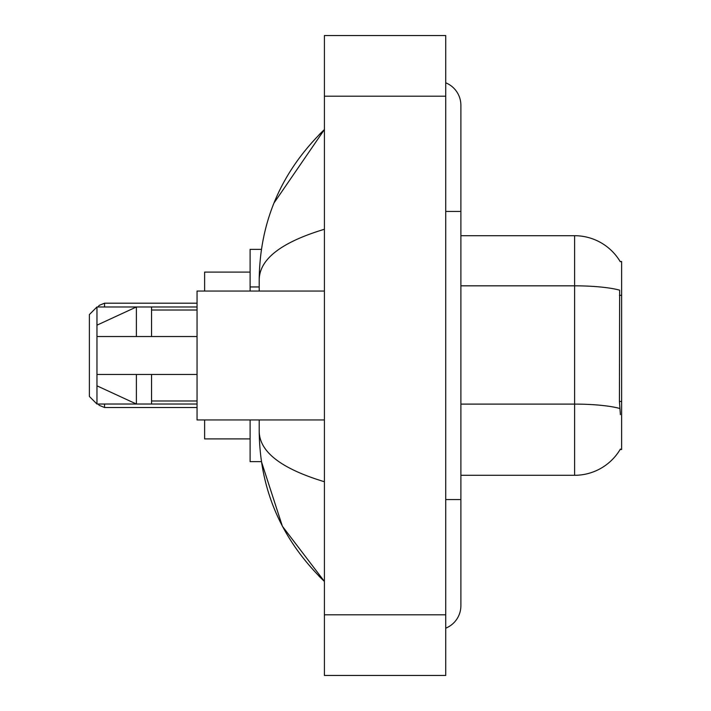 <?xml version="1.0" encoding="UTF-8"?>
<svg xmlns="http://www.w3.org/2000/svg" width="711" height="711" viewBox="0 0 711 711"><rect width="100%" height="100%" fill="white"/><g stroke="black" fill="none" stroke-linecap="round" stroke-linejoin="round"><path stroke-width="1.07" d="M460.888 475.295L574.612 475.295A53.076 53.076 0 0 0 620.392 449.059L620.125 449.512L621.618 449.512L621.618 261.488L620.241 261.675A53.076 53.076 0 0 0 574.612 235.705A53.076 53.076 0 0 1 620.125 261.488A53.076 53.076 0 0 0 574.612 235.705L460.888 235.705M261.426 249.357L250.112 249.357L250.112 291.057M259.213 419.943L259.213 431.621C259.862 489.932 281.592 539.871 324.412 581.438L282.4 526.264L261.426 461.643L250.112 461.643L250.112 419.943M445.726 499.557L460.888 499.557L460.888 105.299A24.263 24.263 0 0 0 445.726 82.814A24.263 24.263 0 0 1 460.888 105.299A24.263 24.263 0 0 0 445.726 82.814M445.726 628.186A24.263 24.263 0 0 0 460.888 605.701A24.263 24.263 0 0 1 445.726 628.186A24.263 24.263 0 0 0 460.888 605.701A24.263 24.263 0 0 1 445.726 628.186M324.412 229.262C281.529 242.193 259.791 258.893 259.213 279.379L259.213 291.057M324.412 675.45L445.726 675.45L445.726 35.55L324.412 35.55L324.412 675.45M259.213 279.379C259.862 221.068 281.592 171.129 324.412 129.562L273.975 203.044M259.213 431.621C259.693 452.036 281.432 468.745 324.412 481.738M620.392 414.637L619.423 401.466L619.637 290.168A53.076 9.216 180 0 0 574.612 285.831L574.612 235.705A53.076 53.076 0 0 1 620.241 261.675M324.412 291.057L197.045 291.057L197.045 419.943L324.412 419.943M136.388 336.543L96.963 336.543L96.963 325.176L136.388 306.974L136.388 336.543L197.045 336.543M96.963 306.974L96.963 404.026L89.382 396.445L89.382 314.555L96.963 306.974L151.55 306.974L151.55 336.543M197.045 374.457L151.55 374.457L151.55 404.026L197.045 404.026M151.55 374.457L96.963 374.457L96.963 385.824L136.388 404.026L151.55 404.026M136.388 374.457L136.388 404.026L96.963 404.026M96.963 374.457L106.997 374.457M204.626 419.943L204.626 438.9L250.112 438.9M250.112 272.1L204.626 272.1L204.626 291.057M621.618 295.323L619.423 295.323M621.618 401.466L619.423 401.466M259.213 286.951L250.112 286.951M445.726 211.443L460.888 211.443M324.412 614.793L445.726 614.793M324.412 96.207L445.726 96.207M574.612 475.295L574.612 285.831L460.888 285.831M619.805 408.487A53.076 9.216 180 0 0 574.612 404.106L460.888 404.106M104.544 404.026L104.544 407.51L197.045 407.51M197.045 303.188L104.544 303.188L104.544 306.974M460.888 499.557L460.888 605.701M324.412 129.562L319.141 134.655M324.412 581.438L319.141 576.345M151.55 310.014L197.045 310.014M151.55 400.986L197.045 400.986M104.544 407.51L99.229 405.332L98.162 404.026M104.544 303.188L99.229 305.366L97.976 306.974M151.55 306.974L197.045 306.974"/></g></svg>
